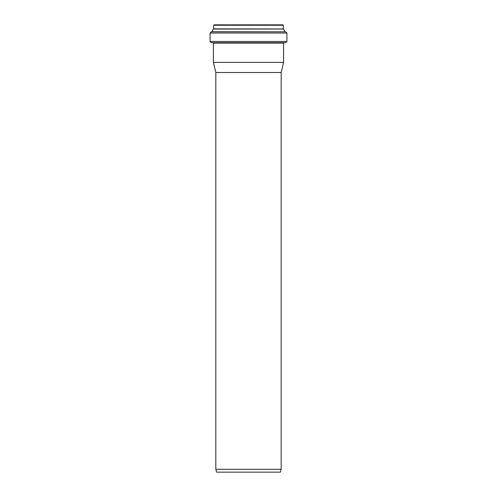 <?xml version="1.0" encoding="UTF-8"?>
<svg xmlns="http://www.w3.org/2000/svg" width="497" height="497" viewBox="0 0 497 497"><rect width="100%" height="100%" fill="white"/><g stroke="black" fill="none" stroke-linecap="round" stroke-linejoin="round"><path stroke-width="0.75" d="M215.822 72.487L281.178 72.487L281.178 469.292L215.822 469.292L215.822 72.487L213.412 62.398L283.588 62.398L283.588 43.109L283.998 42.699M281.178 469.292L280.414 472.15L216.586 472.15L215.822 469.292M281.793 24.85L215.207 24.85M283.302 28.851L283.302 25.26L282.892 24.85L214.108 24.85L213.698 25.26L213.573 28.969L283.427 28.969L213.698 28.851M284.911 31.721L283.588 28.969L213.412 28.969L211.977 31.796L285.023 31.796L212.089 31.721M285.023 31.796L211.306 31.796L210.082 33.019L210.082 41.475L211.306 42.699L285.694 42.699L286.918 41.475L210.082 41.475M285.694 31.796L286.918 33.019L286.918 41.475M281.178 72.487L283.588 62.398M283.302 25.26L213.698 25.26M283.7 29.043L213.3 29.043M286.918 33.019L210.082 33.019M283.588 43.109L213.412 43.109L213.002 42.699M213.412 43.109L213.412 62.398"/></g></svg>
